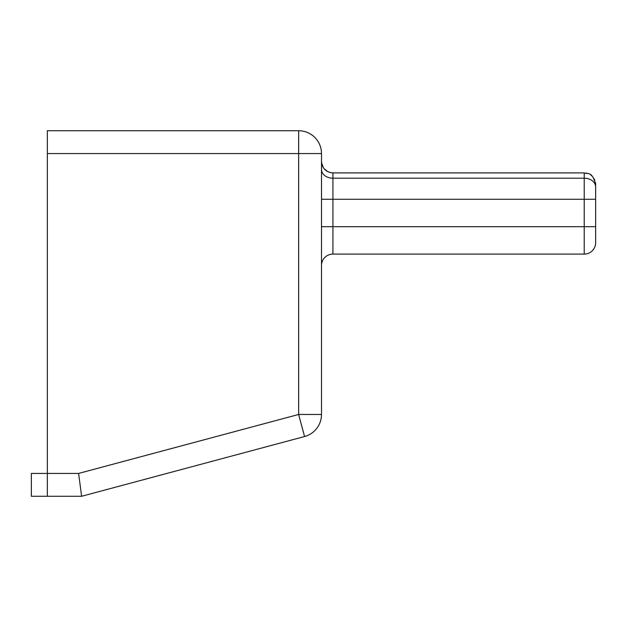 <?xml version="1.0" encoding="UTF-8"?>
<svg xmlns="http://www.w3.org/2000/svg" width="627" height="627" viewBox="0 0 627 627"><rect width="100%" height="100%" fill="white"/><g stroke="black" fill="none" stroke-linecap="round" stroke-linejoin="round"><path stroke-width="0.94" d="M47.338 153.576L321.494 153.576A22.846 22.846 0 0 0 298.648 130.73L47.338 130.73L47.338 496.271L81.612 496.271L304.565 436.533A22.846 22.846 0 0 0 321.494 414.463L321.494 153.576A22.846 22.846 0 0 0 298.648 130.73L298.648 414.463L78.602 473.424L81.612 496.271M78.602 473.424L31.35 473.424L31.35 496.271L47.338 496.271M321.494 226.684L332.921 226.684L332.921 254.1A11.419 11.419 0 0 0 321.494 265.527A11.419 11.419 0 0 1 332.921 254.1A11.419 11.419 0 0 0 321.494 265.527A11.419 11.419 0 0 1 332.921 254.1L584.231 254.1A11.419 11.419 0 0 0 595.65 242.68L595.65 186.979A11.419 8.778 180 0 0 584.231 178.201L584.231 226.684L332.921 226.684L332.921 178.201L584.231 178.201L584.231 172.911L332.921 172.911C325.985 172.237 322.176 168.428 321.494 161.492L321.494 161.492M584.231 172.911C587.765 174.518 591.794 170.473 595.65 184.338L595.65 185.467M321.494 199.268L595.65 199.268M321.494 169.423A11.419 8.778 180 0 0 332.921 178.201L332.921 172.911L329.371 172.347M298.648 414.463L304.565 436.533A22.846 22.846 0 0 0 321.494 414.463L298.648 414.463M595.65 226.684L584.231 226.684L584.231 254.1A11.419 11.419 0 0 0 595.65 242.68M332.921 254.1A11.419 11.419 0 0 0 321.494 265.527M327.984 171.79L323.979 168.6M323.391 167.793L321.565 162.754M585.932 173.036L588.416 173.71M590.712 174.933L592.303 176.258L594.858 180.153L592.303 176.258M595.525 182.645L595.65 184.338"/></g></svg>
